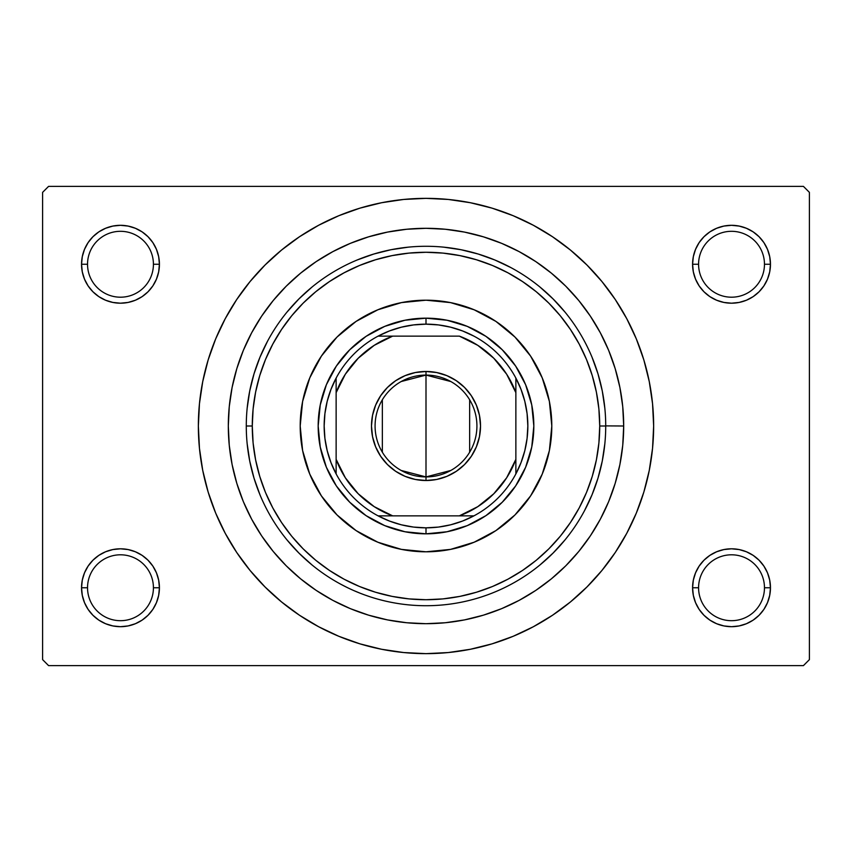 <?xml version="1.0" encoding="UTF-8"?>
<svg xmlns="http://www.w3.org/2000/svg" width="852" height="852" viewBox="0 0 852 852"><rect width="100%" height="100%" fill="white"/><g stroke="black" fill="none" stroke-linecap="round" stroke-linejoin="round"><path stroke-width="1.28" d="M764.468 587.742A32.951 32.951 0 0 0 731.517 554.801A32.951 32.951 0 0 0 698.576 587.752L692.58 587.752L698.576 587.752A32.951 32.951 0 0 0 731.527 620.693A32.951 32.951 0 0 0 764.468 587.752A32.951 32.951 0 0 1 731.527 620.693A32.951 32.951 0 0 1 698.576 587.752M692.58 587.742L693.336 595.346L692.58 587.742A38.936 38.936 0 0 1 731.527 548.805A38.936 38.936 0 0 1 770.464 587.752L764.468 587.752L770.464 587.752L769.707 580.148L767.492 572.842L763.903 566.111L759.057 560.211L753.157 555.366L746.427 551.776L739.121 549.561L731.527 548.805L723.923 549.561L716.617 551.776L709.886 555.366L703.986 560.211L699.141 566.111L695.552 572.842L693.336 580.148L692.58 587.752L693.336 580.148L695.552 572.842M153.424 587.742A32.951 32.951 0 0 0 120.473 554.801A32.951 32.951 0 0 0 87.532 587.752L81.536 587.752L87.532 587.752A32.951 32.951 0 0 0 120.473 620.693A32.951 32.951 0 0 0 153.424 587.752A32.951 32.951 0 0 1 120.473 620.693A32.951 32.951 0 0 1 87.532 587.752M81.536 587.742L82.293 595.346L81.536 587.742A38.936 38.936 0 0 1 120.483 548.805A38.936 38.936 0 0 1 159.42 587.752L153.424 587.752L159.42 587.752L158.664 580.148L156.448 572.842L152.859 566.111L148.014 560.211L142.114 555.366L135.383 551.776L128.077 549.561L120.473 548.805L112.879 549.561L105.573 551.776L98.843 555.366L92.943 560.211L88.097 566.111L84.508 572.842L82.293 580.148L81.536 587.752L82.293 580.148L84.508 572.842M84.508 249.348L82.293 256.654L81.536 264.248L87.532 264.248A32.951 32.951 0 0 0 120.473 297.199A32.951 32.951 0 0 0 153.424 264.248A32.951 32.951 0 0 0 120.483 231.307A32.951 32.951 0 0 0 87.532 264.248L81.536 264.248A38.936 38.936 0 0 1 120.473 225.311A38.936 38.936 0 0 1 159.42 264.248L153.424 264.248A32.951 32.951 0 0 1 120.473 297.199A32.951 32.951 0 0 1 87.532 264.248A32.951 32.951 0 0 1 120.473 231.307A32.951 32.951 0 0 1 153.424 264.248L159.42 264.248L158.664 256.654L156.448 249.348L152.859 242.618L148.014 236.718L142.114 231.872L135.383 228.283L128.077 226.068L120.473 225.311L112.879 226.068L105.573 228.283L98.843 231.872L92.943 236.718L88.097 242.618L84.508 249.348L82.293 256.654L81.536 264.248L82.293 271.852L84.508 279.158L88.097 285.889L92.943 291.789L98.843 296.634L105.573 300.223L112.879 302.439L120.473 303.195L128.077 302.439L135.383 300.223L142.114 296.634L148.014 291.789L152.859 285.889L156.448 279.158L158.664 271.852L159.42 264.248L158.664 256.654L156.448 249.348M695.552 249.348L693.336 256.654L692.58 264.248L698.576 264.248A32.951 32.951 0 0 0 731.527 297.199A32.951 32.951 0 0 0 764.468 264.248A32.951 32.951 0 0 0 731.527 231.307A32.951 32.951 0 0 0 698.576 264.248L692.58 264.248A38.936 38.936 0 0 1 731.517 225.311A38.936 38.936 0 0 1 770.464 264.248L764.468 264.248A32.951 32.951 0 0 1 731.527 297.199A32.951 32.951 0 0 1 698.576 264.248A32.951 32.951 0 0 1 731.517 231.307A32.951 32.951 0 0 1 764.468 264.248L770.464 264.248L769.707 256.654L767.492 249.348L763.903 242.618L759.057 236.718L753.157 231.872L746.427 228.283L739.121 226.068L731.527 225.311L723.923 226.068L716.617 228.283L709.886 231.872L703.986 236.718L699.141 242.618L695.552 249.348L693.336 256.654L692.58 264.248L693.336 271.852L695.552 279.158L699.141 285.889L703.986 291.789L709.886 296.634L716.617 300.223L723.923 302.439L731.527 303.195L739.121 302.439L746.427 300.223L753.157 296.634L759.057 291.789L763.903 285.889L767.492 279.158L769.707 271.852L770.464 264.248L769.707 256.654L767.492 249.348M486.918 595.079L481.742 596.858M374.252 598.104L375.913 598.605M87.532 587.742A32.951 32.951 0 0 1 120.483 554.801A32.951 32.951 0 0 1 153.424 587.752M698.576 587.742A32.951 32.951 0 0 1 731.527 554.801A32.951 32.951 0 0 1 764.468 587.752M623.685 426L605.719 425.883L623.685 426A197.685 197.685 0 0 1 426 623.685A197.685 197.685 0 0 1 228.315 426A197.685 197.685 0 0 1 426 228.304A197.685 197.685 0 0 1 623.685 426M246.281 426L252.277 426A173.723 173.723 0 0 1 426 252.267A173.723 173.723 0 0 1 599.723 426L605.719 426A179.719 179.719 0 0 0 426 246.281A179.719 179.719 0 0 0 246.281 426A179.719 179.719 0 0 1 426 246.281A179.719 179.719 0 0 1 605.719 426A179.719 179.719 0 0 1 426 605.719A179.719 179.719 0 0 1 246.281 426A179.719 179.719 0 0 0 426 605.719A179.719 179.719 0 0 0 605.719 426L599.723 426L598.892 408.971L596.389 392.112L592.246 375.572L586.506 359.512L579.211 344.101L570.446 329.479L560.297 315.783L548.848 303.152L536.217 291.703L522.521 281.554L507.898 272.789L492.488 265.494L476.428 259.753L459.888 255.611L443.029 253.108L426 252.277L408.971 253.108L392.112 255.611L375.572 259.753L359.512 265.494L344.101 272.789L329.479 281.554L315.783 291.703L303.152 303.152L291.703 315.783L281.554 329.479L272.789 344.101L265.494 359.512L259.753 375.572L255.611 392.112L253.108 408.971L252.277 426L253.108 443.029L255.611 459.888L259.753 476.428L265.494 492.488L272.789 507.898L281.554 522.521L291.703 536.217L303.152 548.848L315.783 560.297L329.479 570.446L344.101 579.211L359.512 586.506L375.572 592.246L392.112 596.389L408.971 598.892L426 599.723L443.029 598.892L459.888 596.389L476.428 592.246L492.488 586.506L507.898 579.211L522.521 570.446L536.217 560.297L548.848 548.848L560.297 536.217L570.446 522.521L579.211 507.898L586.506 492.488L592.246 476.428L596.389 459.888L598.892 443.029L599.723 426A173.723 173.723 0 0 1 426 599.723A173.723 173.723 0 0 1 252.277 426L246.281 426M230.743 543.033L236.718 552.469L250.03 570.414L265.036 586.964L281.586 601.97L299.531 615.282L318.691 626.763L338.883 636.316L359.917 643.846L381.589 649.267L403.688 652.547L426 653.644L448.312 652.547L470.41 649.267L492.083 643.846L513.117 636.316L533.309 626.763L552.469 615.282L570.414 601.97L586.964 586.964L601.97 570.414L615.282 552.469L626.763 533.309L636.316 513.117L643.846 492.083L649.267 470.41L652.547 448.312L653.644 426A227.644 227.644 0 0 1 426 653.644A227.644 227.644 0 0 1 198.356 426A227.644 227.644 0 0 1 426 198.356A227.644 227.644 0 0 1 653.644 426L652.547 403.688L649.267 381.589L643.846 359.917L636.316 338.883L626.763 318.691L615.282 299.531L601.97 281.586L586.964 265.036L570.414 250.03L552.469 236.718L533.309 225.237L513.117 215.684L492.083 208.154L470.41 202.733L448.312 199.453L426 198.356L403.688 199.453L381.589 202.733L359.917 208.154L338.883 215.684L318.691 225.237L299.531 236.718L281.586 250.03L265.036 265.036L250.03 281.586L236.718 299.531L228.858 312.173M803.415 665.625L48.585 665.625L42.6 659.629L42.6 192.36L48.585 186.375L803.415 186.375L48.585 186.375L42.6 192.36L42.6 659.629L48.585 665.625L803.415 665.625L809.4 659.629L809.4 192.36L809.4 659.629L803.415 665.625M803.415 186.375L809.4 192.36L803.415 186.375M84.508 602.652L82.293 595.346L84.508 602.652L88.097 609.382L92.943 615.282L98.843 620.128L105.573 623.717L112.879 625.932L120.473 626.689L128.077 625.932L135.383 623.717L142.114 620.128L148.014 615.282L152.859 609.382L156.448 602.652L158.664 595.346L159.42 587.752L158.664 580.148L156.448 572.842M695.552 602.652L693.336 595.346L695.552 602.652L699.141 609.382L703.986 615.282L709.886 620.128L716.617 623.717L723.923 625.932L731.527 626.689L739.121 625.932L746.427 623.717L753.157 620.128L759.057 615.282L763.903 609.382L767.492 602.652L769.707 595.346L770.464 587.752L769.707 580.148L767.492 572.842M615.282 552.469L623.142 539.827M621.257 308.967L615.282 299.531M753.157 231.872L746.427 228.283M716.617 228.283L709.886 231.872M767.492 279.158L769.707 271.852L770.464 264.248A38.936 38.936 0 0 1 731.527 303.195A38.936 38.936 0 0 1 692.58 264.248L693.336 271.852L695.552 279.158M709.886 296.634L716.617 300.223M746.427 300.223L753.157 296.634M142.114 231.872L135.383 228.283M105.573 228.283L98.843 231.872M156.448 279.158L158.664 271.852L159.42 264.248A38.936 38.936 0 0 1 120.473 303.195A38.936 38.936 0 0 1 81.536 264.248L82.293 271.852L84.508 279.158M98.843 296.634L105.573 300.223M135.383 300.223L142.114 296.634M142.114 555.366L135.383 551.776M105.573 551.776L98.843 555.366M98.843 620.128L105.573 623.717M135.383 623.717L142.114 620.128M156.448 602.652L158.664 595.346L159.42 587.752A38.936 38.936 0 0 1 120.473 626.689A38.936 38.936 0 0 1 81.536 587.752M753.157 555.366L746.427 551.776M716.617 551.776L709.886 555.366M709.886 620.128L716.617 623.717M746.427 623.717L753.157 620.128M767.492 602.652L769.707 595.346L770.464 587.752A38.936 38.936 0 0 1 731.527 626.689A38.936 38.936 0 0 1 692.58 587.752M236.718 299.531L225.237 318.691L215.684 338.883L208.154 359.917L202.733 381.589L199.453 403.688L198.356 426L199.453 448.312L202.733 470.41L208.154 492.083L215.684 513.117L225.237 533.309L236.718 552.469M228.304 426L229.263 406.628L232.106 387.436L236.824 368.618L243.352 350.342L251.649 332.812L261.628 316.167L273.183 300.586L286.208 286.208L300.586 273.183L316.167 261.628L332.812 251.649L350.342 243.352L368.618 236.824L387.436 232.106L406.628 229.263L426 228.304L445.372 229.263L464.564 232.106L483.382 236.824L501.658 243.352L519.188 251.649L535.833 261.628L551.414 273.183L565.792 286.208L578.817 300.586L590.372 316.167L600.351 332.812L608.647 350.342L615.176 368.618L619.894 387.436L622.737 406.628L623.696 426L622.737 445.372L619.894 464.564L615.176 483.382L608.647 501.658L600.351 519.188L590.372 535.833L578.817 551.414L565.792 565.792L551.414 578.817L535.833 590.372L519.188 600.351L501.658 608.647L483.382 615.176L464.564 619.894L445.372 622.737L426 623.696L406.628 622.737L387.436 619.894L368.618 615.176L350.342 608.647L332.812 600.351L316.167 590.372L300.586 578.817L286.208 565.792L273.183 551.414L261.628 535.833L251.649 519.188L243.352 501.658L236.824 483.382L232.106 464.564L229.263 445.372L228.304 426M247.144 443.615L249.732 461.06L254.024 478.174L259.966 494.778L254.024 478.174L249.732 461.06L247.144 443.615M287.071 540.008L298.924 553.076L311.992 564.929L298.924 553.076L287.071 540.008M341.279 584.493L347.158 587.507L341.279 584.493M347.179 587.518L348.351 588.082L347.179 587.518M349.043 588.413L352.739 590.106L349.043 588.413M353.548 590.468L360.119 593.205L353.548 590.468M361.216 593.631L363.825 594.621L361.216 593.631M365.306 595.154L369.672 596.666L365.306 595.154M482.264 596.688L486.716 595.154L482.264 596.688M488.175 594.621L490.795 593.631L488.175 594.621M491.87 593.216L494.778 592.033L491.87 593.216M540.008 564.929L553.076 553.076L564.929 540.008L553.076 553.076L540.008 564.929M584.493 510.721L592.033 494.778L597.976 478.174L602.268 461.06L604.856 443.615L602.268 461.06L597.976 478.174L592.033 494.778L584.493 510.721M604.856 408.385L602.268 390.94L597.976 373.826L592.033 357.222L597.976 373.826L602.268 390.94L604.856 408.385M564.929 311.992L553.076 298.924L540.008 287.071L553.076 298.924L564.929 311.992M510.721 267.507L494.778 259.966L478.174 254.024L461.06 249.732L443.615 247.144L461.06 249.732L478.174 254.024L494.778 259.966L510.721 267.507M408.385 247.144L390.94 249.732L373.826 254.024L357.222 259.966L373.826 254.024L390.94 249.732L408.385 247.144M311.992 287.071L298.924 298.924L287.071 311.992L298.924 298.924L311.992 287.071M267.507 341.279L259.966 357.222L254.024 373.826L249.732 390.94L247.144 408.385L249.732 390.94L254.024 373.826L259.966 357.222L267.507 341.279M370.183 596.837L365.071 595.079M300.202 426A125.798 125.798 0 0 1 426 300.192A125.798 125.798 0 0 1 551.798 426A125.798 125.798 0 0 1 426 551.798A125.798 125.798 0 0 1 300.202 426A125.798 125.798 0 0 0 309.755 474.106M309.787 474.181A125.798 125.798 0 0 0 377.819 542.213M377.894 542.245A125.798 125.798 0 0 0 474.106 542.245M474.181 542.213A125.798 125.798 0 0 0 542.213 474.181M300.192 426L302.609 401.452L309.777 377.862L321.396 356.104L337.041 337.041L356.104 321.396L377.862 309.777L401.452 302.609L426 300.192L450.548 302.609L474.138 309.777L495.896 321.396L514.959 337.041L530.604 356.104L542.223 377.862L549.391 401.452L551.808 426L549.391 450.548L542.223 474.138L530.604 495.896L514.959 514.959L495.896 530.604L474.138 542.223L450.548 549.391L426 551.808L401.452 549.391L377.862 542.223L356.104 530.604L337.041 514.959L321.396 495.896L309.777 474.138L302.609 450.548L300.192 426M533.831 426L531.755 447.034L525.62 467.269L515.662 485.906L502.243 502.243L485.906 515.662L467.269 525.62L447.034 531.755L426 533.831L404.966 531.755L384.731 525.62L366.094 515.662L349.757 502.243L336.338 485.906L326.38 467.269L320.245 447.034L318.169 426L320.245 404.966L326.38 384.731L336.338 366.094L349.757 349.757L366.094 336.338L384.731 326.38L404.966 320.245L426 318.169L447.034 320.245L467.269 326.38L485.906 336.338L502.243 349.757L515.662 366.094L525.62 384.731L531.755 404.966L533.831 426M551.798 426A125.798 125.798 0 0 0 542.245 377.894M542.213 377.819A125.798 125.798 0 0 0 474.181 309.787M474.106 309.755A125.798 125.798 0 0 0 377.894 309.755M377.819 309.787A125.798 125.798 0 0 0 309.787 377.819M450.846 470.453L426 476.918A50.918 50.918 0 0 0 476.918 426A50.918 50.918 0 0 0 426 375.082L426 371.483A54.517 54.517 0 0 1 480.517 426A54.517 54.517 0 0 1 426 480.517L426 375.082A50.918 50.918 0 0 1 476.918 426A50.918 50.918 0 0 1 426 476.918L401.154 470.453M401.154 381.547L426 375.082L450.846 381.547M469.654 399.78L469.654 452.22M515.854 473.925A101.835 101.835 0 0 1 426 527.835L426 533.831A107.831 107.831 0 0 0 533.831 426A107.831 107.831 0 0 0 426 318.169A107.831 107.831 0 0 1 533.831 426A107.831 107.831 0 0 1 426 533.831A107.831 107.831 0 0 1 318.169 426A107.831 107.831 0 0 1 426 318.169L426 324.154A101.835 101.835 0 0 1 515.865 378.075L515.865 392.644A95.85 95.85 0 0 0 459.356 336.135L392.644 336.135L374.241 345.326L358.223 358.223L345.326 374.241L336.135 392.644L336.135 473.925A101.835 101.835 0 0 1 336.135 378.075L330.959 389.417L327.2 401.303L324.921 413.561L324.165 426L324.921 438.439L327.2 450.697L330.959 462.583L336.135 473.925A101.835 101.835 0 0 0 378.075 515.854L389.417 521.041L401.303 524.8L413.561 527.079L426 527.835A101.835 101.835 0 0 1 378.075 515.854L473.925 515.854A101.835 101.835 0 0 0 515.865 473.925L521.041 462.583L524.8 450.697L527.079 438.439L527.835 426L527.079 413.561L524.8 401.303L521.041 389.417L515.865 378.075A101.835 101.835 0 0 1 515.865 473.925L515.865 378.075A101.835 101.835 0 0 0 473.925 336.135L462.583 330.959L450.697 327.2L438.439 324.921L426 324.165L413.561 324.921L401.303 327.2L389.417 330.959L378.075 336.135A101.835 101.835 0 0 1 426 324.154L426 318.169A107.831 107.831 0 0 0 318.169 426A107.831 107.831 0 0 0 426 533.831L426 527.835L438.439 527.079L450.697 524.8L462.583 521.041L473.925 515.854L459.356 515.854L477.759 506.674L493.777 493.777L506.674 477.759L515.865 459.356L515.865 392.644L506.674 374.241L493.777 358.223L477.759 345.326L459.356 336.135L378.075 336.135A101.835 101.835 0 0 0 336.135 378.075L336.135 473.925A101.835 101.835 0 0 0 378.075 515.854L459.356 515.854M392.644 515.865A95.85 95.85 0 0 1 336.135 459.356L345.326 477.759L358.223 493.777L374.241 506.674L392.644 515.854M426 371.483L436.639 372.537L446.863 375.636L456.289 380.674L464.553 387.447L471.326 395.711L476.364 405.137L479.463 415.361L480.517 426L479.463 436.639L476.364 446.863L471.326 456.289L464.553 464.553L456.289 471.326L446.863 476.364L436.639 479.463L426 480.517L415.361 479.463L405.137 476.364L395.711 471.326L387.447 464.553L380.674 456.289L375.636 446.863L372.537 436.639L371.483 426L372.537 415.361L375.636 405.137L380.674 395.711L387.447 387.447L395.711 380.674L405.137 375.636L415.361 372.537L426 371.483L426 476.918A50.918 50.918 0 0 1 375.082 426A50.918 50.918 0 0 1 426 375.082A50.918 50.918 0 0 0 375.082 426A50.918 50.918 0 0 0 426 476.918L426 480.517A54.517 54.517 0 0 1 371.483 426A54.517 54.517 0 0 1 426 371.483M336.135 378.075A101.835 101.835 0 0 1 378.075 336.135L392.644 336.135A95.85 95.85 0 0 0 336.135 392.644L336.135 378.075M382.346 452.22L382.346 399.78M515.865 473.925L515.865 459.356A95.85 95.85 0 0 1 459.356 515.865"/></g></svg>
